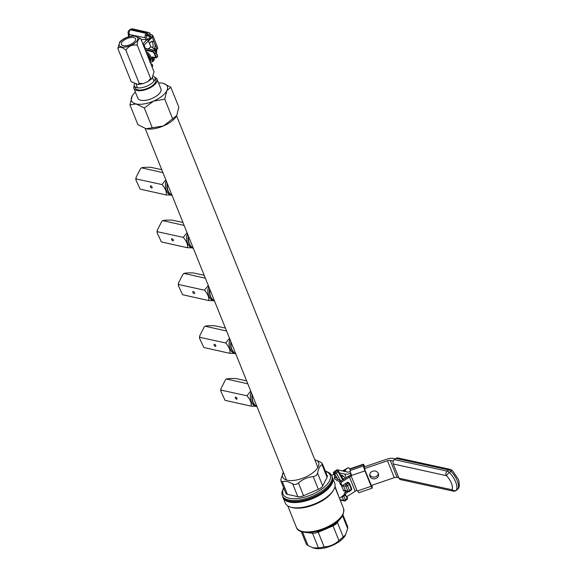 <?xml version="1.0" encoding="UTF-8"?>
<svg xmlns="http://www.w3.org/2000/svg" width="577" height="577" viewBox="0 0 577 577"><rect width="100%" height="100%" fill="white"/><g stroke="black" fill="none" stroke-linecap="round" stroke-linejoin="round"><path stroke-width="0.87" d="M167.474 183.955A11.107 8.345 102.3 0 0 172.018 195.257M188.693 236.75A11.107 8.345 102.3 0 0 193.237 248.052M209.92 289.553A11.107 8.345 102.3 0 0 214.464 300.855M231.146 342.349A11.107 8.345 102.3 0 0 235.69 353.658M252.373 395.151A11.107 8.345 102.3 0 0 256.916 406.453M256.996 406.648L256.513 406.547A11.107 8.345 -77.7 0 1 251.197 392.237M256.953 406.547A11.107 8.345 -77.7 0 1 252.135 394.56M235.769 353.852L235.286 353.744A11.107 8.345 -77.7 0 1 229.978 339.435M235.726 353.744A11.107 8.345 -77.7 0 1 230.908 341.764M214.543 301.05L214.06 300.942A11.107 8.345 -77.7 0 1 208.751 286.639M214.5 300.949A11.107 8.345 -77.7 0 1 209.682 288.962M193.317 248.247L192.841 248.146A11.107 8.345 -77.7 0 1 187.525 233.836M193.273 248.146A11.107 8.345 -77.7 0 1 188.463 236.166M172.09 195.452L171.614 195.343A11.107 8.345 -77.7 0 1 166.299 181.034M172.054 195.343A11.107 8.345 -77.7 0 1 167.236 183.363M342.911 514.792L347.664 526.621L347.707 528.568L345.219 535.593A19.358 8.576 158.1 0 1 340.509 540.663A19.358 8.576 158.1 0 1 313.982 548.15L308.031 545.64L306.293 544.089L301.252 531.54M345.753 534.663L338.951 540.613C334.696 544.421 329.77 546.542 324.159 546.974L318.432 547.905L312.936 547.847M322.363 463.677L320.632 462.127L314.797 459.653A19.358 8.576 158.1 0 1 313.131 472.549A19.358 8.576 158.1 0 1 290.736 480.576A19.358 8.576 158.1 0 1 283.379 472.282L280.949 479.198L280.992 481.146L285.896 493.342A6.347 2.813 -21.9 0 0 287.425 494.381L297.826 496.653A6.347 2.813 -21.9 0 0 303.552 495.722L318.353 489.361A6.347 2.813 -21.9 0 0 322.709 485.949L327.101 477.316A6.347 2.813 -21.9 0 0 327.267 475.881L322.363 463.677L321.995 464.608C319.853 465.798 318.389 468.675 317.602 473.241L316.174 475.578L313.239 476.645C307.628 477.078 302.694 479.206 298.446 483.014C296.506 484.608 294.602 484.918 292.719 483.944C288.565 481.492 285.096 480.742 282.319 481.672L280.992 481.146M288.103 500.786L288.774 500.98A26.023 11.533 -21.9 0 0 324.433 490.912A26.023 11.533 -21.9 0 0 330.758 484.103L331.111 483.497A26.657 11.814 -21.9 0 0 332.164 476.782L331.739 475.722A26.657 11.814 158.1 0 1 324.202 489.419A26.657 11.814 158.1 0 1 299.095 500.043A26.657 11.814 158.1 0 1 282.268 495.614L282.694 496.667A26.657 11.814 -21.9 0 0 288.103 500.786A26.657 11.814 -21.9 0 0 324.627 490.472A26.657 11.814 -21.9 0 0 331.111 483.497M332.352 477.316A26.657 11.814 158.1 0 1 332.59 477.835A26.657 11.814 158.1 0 1 325.053 491.532A26.657 11.814 158.1 0 1 299.946 502.156A26.657 11.814 158.1 0 1 283.119 497.72A26.657 11.814 158.1 0 1 282.932 497.186M283.119 497.72L285.24 503A26.657 11.814 -21.9 0 0 290.649 507.118A26.657 11.814 -21.9 0 0 327.173 496.811A26.657 11.814 -21.9 0 0 333.657 489.83A26.657 11.814 -21.9 0 0 334.71 483.115L332.59 477.835M333.657 489.83L332.958 491.041A25.388 11.251 158.1 0 1 326.784 497.684A25.388 11.251 158.1 0 1 291.998 507.508L290.649 507.118M340.906 517.843L337.451 522.293A1.269 0.606 -144.6 0 1 337.357 522.38A6.347 2.813 158.1 0 1 337.141 522.748A6.347 2.813 158.1 0 1 335.727 524.204A6.347 2.813 158.1 0 1 332.994 525.791L331.602 526.52A1.269 0.397 58.8 0 0 331.551 525.755L335.634 523.887L338.403 520.404M345.673 491.063L343.466 490.803A1.269 0.765 167.2 0 1 345.234 490.537L345.955 490.789M343.466 490.803A11.425 5.597 -128 0 0 341.714 486.433L341.332 484.947M339.925 481.99L336.506 480.187A11.425 5.597 -128 0 0 334.415 478.715L334.667 476.393M334.992 486.411L339.37 498.102M309.395 532.492A22.532 9.982 -21.9 0 0 310.318 532.484L319.319 531.02L319.737 531.619L331.602 526.52M319.737 531.619L318.201 532.153A6.347 2.813 158.1 0 1 312.806 533.141A6.347 2.813 158.1 0 1 312.474 533.083A1.269 0.512 96.7 0 1 312.395 533.09L312.806 533.141M310.318 532.484A1.269 0.728 88.3 0 0 310.945 533.047L312.395 533.09A1.269 0.512 96.7 0 1 312.049 532.528M338.338 521.255A1.269 0.815 -136.5 0 0 338.432 520.461M344.657 495.066L342.305 497.057A1.269 1.06 84.4 0 0 341.8 496.566M333.499 473.486A1.269 0.563 -21.9 0 0 333.809 473.695L335.179 477.107A12.694 6.217 52 0 1 337.502 478.737L334.797 473.905L333.809 473.695A1.269 0.952 102.3 0 1 334.256 471.957L335.244 472.166L336.99 470.803L336.002 470.594L334.256 471.957A1.269 0.62 -128 0 0 333.895 472.008A1.269 1.269 0 0 0 333.499 473.486L335.179 477.107A1.269 0.7 -59.6 0 1 334.415 478.715M336.506 480.187A1.269 0.462 -50.6 0 0 337.502 478.737L341.086 481.586M343.099 479.711A1.269 0.49 1.5 0 1 342.889 479.631L341.894 477.367M343.005 485.178L343.286 485.683A12.694 6.217 52 0 1 345.234 490.537L347.83 491.106L345.875 486.245L343.286 485.683L341.714 486.433M341.562 477.035L343.416 479.783M343.43 479.061L343.171 479.054A1.269 0.685 -10.8 0 1 342.695 478.852M345.306 478.297L343.798 476.602L342.161 476.068L342.089 475.325L340.524 474.828M341.577 476.523L342.161 476.068M369.742 474.561A4.443 3.952 173.4 0 0 369.77 474.619A4.443 3.952 173.4 0 0 374.444 477.121A4.443 3.952 173.4 0 0 378.353 473.558M378.332 473.493A4.443 3.952 -6.6 0 1 378.562 474.409A4.443 3.952 -6.6 0 1 375.129 478.759A4.443 3.952 -6.6 0 1 369.972 476.35A4.443 3.952 -6.6 0 1 369.734 475.434A4.443 3.952 -6.6 0 1 373.175 471.084A4.443 3.952 -6.6 0 1 378.332 473.493M395.274 458.917L392.915 458.405A7.616 3.375 -21.9 0 0 387.275 459.047L364.195 466.916M339.449 472.902L344.75 474.056A7.616 3.375 -21.9 0 0 350.39 473.421L350.802 473.277M364.448 468.625L387.477 460.771A3.808 1.688 158.1 0 1 390.297 460.453L393.312 461.11M371.191 485.538L394.271 477.662L387.477 460.771M390.297 460.453L397.084 477.345L398.794 477.72M350.326 471.647L350.189 471.697A3.808 1.688 158.1 0 1 347.368 472.015L337.047 469.765L336.247 470.392M397.084 477.345A3.808 1.688 -21.9 0 0 394.271 477.662M343.488 471.164L343.834 470.832A8.633 4.227 -128 0 0 342.276 470.904M346.171 471.755A8.633 4.227 -128 0 0 343.993 470.868L343.654 471.2M345.681 471.488L345.277 469.88L343.885 470.969M345.277 469.88L347.924 467.723L349.035 468.091L347.65 468.034L342.659 470.81M350.152 468.733L349.035 468.091M395.952 458.39L394.387 459.617L447.189 471.128L448.762 469.902L395.952 458.39A3.174 2.38 -77.7 0 1 397.69 457.929L450.5 469.44A3.174 2.38 102.3 0 0 448.762 469.902A3.808 1.868 -128 0 1 450.918 471.258L449.346 472.484A15.233 7.458 52 0 1 456.421 490.082L457.994 488.856A15.233 7.458 -128 0 0 450.918 471.258A3.174 0.642 135.3 0 1 452.44 470.536L458.023 478.809C459.458 481.002 459.552 487.154 458.715 487.918A3.174 2.669 -157.5 0 1 457.994 488.856A3.808 1.868 -128 0 1 457.684 489.274L456.118 490.5A3.808 1.868 52 0 0 456.421 490.082A3.174 2.669 -157.5 0 1 452.029 489.635A12.059 5.907 -128 0 0 446.432 475.7L393.262 463.958A3.174 2.38 -77.7 0 1 394.387 459.617M398.995 478.21L451.805 489.729A3.174 2.38 -77.7 0 0 453.306 491.128L400.496 479.61A3.174 2.38 -77.7 0 1 398.995 478.21L393.262 463.958M351.249 474.582A1.269 1.132 -6.6 0 1 351.047 474.907L350.333 475.354L350.773 476.386A3.808 1.688 -21.9 0 0 349.474 477.056L341.735 482.004A1.269 1.046 114.2 0 0 341.158 483.699L341.584 484.759A1.269 1.046 114.2 0 0 343.012 485.17L347.318 482.422A1.269 1.046 -65.8 0 1 348.739 482.834L348.796 482.971M371.364 485.481L364.823 469.728L364.361 466.858M351.314 474.33L351.386 474.943A3.808 0.411 -108.8 0 1 350.102 470.543L349.95 469.224A3.808 0.411 -108.8 0 1 349.994 468.784L363.373 464.225A3.808 0.411 -108.8 0 1 364.404 466.101L364.664 466.757M351.386 474.943L351.451 475.484A1.269 1.132 -6.6 0 1 351.177 476.054L351.047 474.907M345.601 490.847L348.436 491.662A1.269 1.269 0 0 0 349.482 491.424A1.269 0.62 52 0 0 349.525 490.601L351.263 489.238L349.316 484.384L347.57 485.747L349.525 490.601A1.269 0.563 158.1 0 1 347.83 491.106A1.269 0.952 102.3 0 0 348.436 491.662L346.193 493.09A1.269 1.046 114.2 0 0 345.616 494.792L346.041 495.845A1.269 1.046 114.2 0 0 347.469 496.263L355.208 491.308A3.808 1.688 158.1 0 1 356.507 490.645L357.033 490.623A1.269 1.132 -6.6 0 1 357.646 490.897L357.964 491.308A3.808 0.411 -108.8 0 0 358.8 492.736L372.187 488.171A3.808 0.411 -108.8 0 1 371.155 486.296L364.96 470.875A3.808 0.411 -108.8 0 1 363.481 465.985L363.33 464.658A3.808 0.411 -108.8 0 1 363.373 464.225M371.848 485.315A3.808 0.411 -108.8 0 1 372.071 486.411L372.23 487.738A3.808 0.411 -108.8 0 1 372.187 488.171M357.033 490.623L351.177 476.054L350.773 476.386M350.333 475.354A6.347 2.813 -21.9 0 0 348.169 476.465L340.43 481.413A1.269 1.046 114.2 0 0 339.853 483.115L340.279 484.168A1.269 1.046 114.2 0 0 340.755 484.687L342.067 485.271M346.77 491.301L344.887 492.506A1.269 1.046 114.2 0 0 344.31 494.2L344.736 495.254A1.269 1.046 114.2 0 0 345.212 495.773L346.525 496.364M347.469 482.336L347.621 482.711M135.407 92.154A19.293 8.547 -21.9 0 0 132.248 95.912A19.293 8.547 -21.9 0 0 131.974 96.409A19.293 8.547 -21.9 0 0 136.129 103.939A19.293 8.547 -21.9 0 0 153.54 101.112A19.293 8.547 -21.9 0 0 166.796 90.748A19.293 8.547 -21.9 0 0 163.378 83.398A19.293 8.547 -21.9 0 0 162.642 83.218A19.293 8.547 158.1 0 0 158.495 82.872M132.176 96.034L129.94 104.855L136.129 103.939L144.315 107.993L153.54 101.112L164.762 99.194L166.796 90.748L170.828 87.271L163.565 83.456M170.828 87.271L178.812 107.12L176.771 115.566L163.515 125.923A19.293 8.547 -21.9 0 0 171.809 121.112A19.293 8.547 -21.9 0 0 176.504 116.056A19.293 8.547 -21.9 0 0 176.548 115.984M134.398 83.853A11.107 4.919 -21.9 0 0 134.326 85.894A11.107 4.919 -21.9 0 0 141.336 87.74A11.107 4.919 -21.9 0 0 151.801 83.312A11.107 4.919 -21.9 0 0 154.939 77.606A11.107 4.919 -21.9 0 0 153.395 76.15M134.326 85.894L135.177 88.007A11.107 4.919 -21.9 0 0 142.187 89.853A11.107 4.919 -21.9 0 0 152.645 85.425A11.107 4.919 -21.9 0 0 155.79 79.72L154.939 77.606M134.253 85.692A12.442 5.51 -21.9 0 0 133.936 88.505A12.442 5.51 -21.9 0 0 141.791 90.575A12.442 5.51 -21.9 0 0 153.511 85.612A12.442 5.51 -21.9 0 0 157.023 79.222A12.442 5.51 -21.9 0 0 154.852 77.412M133.936 88.505L137.845 98.22A12.442 5.51 -21.9 0 0 145.692 100.29A12.442 5.51 -21.9 0 0 157.413 95.328A12.442 5.51 -21.9 0 0 160.933 88.937L157.023 79.222M145.339 128.563L145.375 128.57A19.293 8.547 -21.9 0 0 145.375 128.57A19.293 8.547 -21.9 0 0 146.104 128.758A19.293 8.547 -21.9 0 0 163.515 125.923L146.104 128.758L137.917 124.704L129.94 104.855M176.771 115.566L176.504 116.056M144.315 107.993L152.292 127.842M164.762 99.194L172.739 119.05M139.208 83.369L143.305 83.557L147.972 81.537L150.64 78.45L151.145 78.912L151.96 78.566L154.03 71.779L140.694 38.587C138.841 38.241 137.658 40.08 137.153 44.104L137.297 45.266C132.465 44.321 128.657 45.965 125.865 50.185C122.158 47.026 119.482 46.441 117.831 48.432L131.167 81.617L137.99 84.516L139.208 83.369L125.865 50.185M117.831 48.432L119.901 41.645L123.889 38.673L128.556 36.654L133.871 35.687L140.687 38.587M123.348 40.743A7.616 3.375 -21.9 0 0 121.437 44.465A7.616 3.375 -21.9 0 0 126.399 45.706A7.616 3.375 -21.9 0 0 133.655 42.503A7.616 3.375 -21.9 0 0 135.566 38.782A7.616 3.375 -21.9 0 0 130.604 37.541A7.616 3.375 -21.9 0 0 123.348 40.743M150.64 78.45L137.297 45.266M150.604 63.254L152.234 64.458L151.362 65.136M152.234 64.458L152.862 66.023L151.996 66.708M156.533 52.024L156.576 51.995A2.539 1.241 -128 0 0 156.706 51.389A2.539 1.241 -128 0 0 155.314 48.829L154.824 49.211M153.143 48.338L155.314 48.829M156.684 51.18A2.157 1.053 -128 0 0 156.692 51.007A2.157 1.053 -128 0 0 155.148 48.526M145.368 48.309L144.099 45.121A1.269 0.779 -134.5 0 0 142.88 44.032M150.813 46.961L148.397 40.902A1.269 0.779 -134.5 0 0 147.02 39.784L142.216 39.474A1.269 0.779 -134.5 0 0 141.747 39.618L141.286 40.073M154.384 48.353A4.443 2.899 93.8 0 0 154.65 43.261A4.443 2.899 93.8 0 0 152.436 41.284A4.443 2.899 93.8 0 0 149.58 43.866M152.754 47.559A4.443 2.899 93.8 0 0 152.732 43.131A4.443 2.899 93.8 0 0 151.455 41.472M147.265 54.945A6.03 2.95 52 0 1 149.508 58.544A6.03 2.95 52 0 1 149.818 61.292M149.84 61.342L149.919 61.277A5.712 2.798 52 0 0 150.171 57.801A5.712 2.798 52 0 0 146.479 52.983A5.712 2.798 52 0 1 150.171 57.801A5.712 2.798 52 0 1 149.919 61.277L150.792 60.599A5.712 2.798 52 0 0 151.044 57.123A5.712 2.798 52 0 0 145.88 51.497M148.585 48.778L151.095 46.795L151.693 46.961L150.907 46.968L148.037 48.908M157.002 55.082L155.905 50.617L151.693 46.961M157.146 54.88L157.225 54.426L157.189 54.916M154.679 50.603L155.155 50.235M148.751 32.514A3.174 2.373 102.6 0 0 147.005 32.976L131.051 29.391A3.808 1.868 -128 0 0 129.962 29.557C131.52 28.828 132.465 28.619 132.797 28.937L148.751 32.514A3.174 2.373 102.6 0 1 150.236 33.906L150.496 34.548M147.005 32.976L146.399 33.452A3.174 2.373 102.6 0 0 145.267 37.793L146.039 39.719M147.532 34.295L146.926 34.771M146.673 35.017A1.587 1.19 102.6 0 0 146.356 36.942L147.46 39.712M236.577 399.197A1.269 0.62 -128 0 0 236.931 399.147A1.269 0.62 -128 0 0 236.83 398.036A1.269 0.62 -128 0 0 235.726 397.091A1.269 0.62 -128 0 0 235.366 397.142A1.269 0.62 -128 0 0 235.474 398.253A1.269 0.62 -128 0 0 236.577 399.197M246.639 380.878L236.029 378.57C231.622 378.361 228.413 378.512 226.393 379.01L225.499 379.716L220.868 388.783L221.2 390.153L220.739 391.011L225.044 400.33L251.103 406.136C251.716 403.121 250.324 399.666 246.934 395.772L221.2 390.153M247.821 383.82L226.393 379.01L225.499 379.716M246.934 395.772L250.728 391.062M255.474 406.222L251.103 406.136M215.351 346.402A1.269 0.62 -128 0 0 215.704 346.344A1.269 0.62 -128 0 0 215.603 345.241A1.269 0.62 -128 0 0 214.5 344.289A1.269 0.62 -128 0 0 214.146 344.346A1.269 0.62 -128 0 0 214.247 345.45A1.269 0.62 -128 0 0 215.351 346.402M225.412 328.082L214.803 325.767C210.396 325.565 207.186 325.709 205.167 326.207L204.272 326.914L199.642 335.98L199.974 337.357L199.512 338.216L203.818 347.527L229.877 353.333C230.49 350.326 229.105 346.871 225.708 342.969L199.974 337.357M226.595 331.025L205.167 326.207L204.272 326.914M225.708 342.969L229.502 338.266M234.248 353.42L229.877 353.333M194.124 293.599A1.269 0.62 -128 0 0 194.485 293.549A1.269 0.62 -128 0 0 194.377 292.438A1.269 0.62 -128 0 0 193.273 291.493A1.269 0.62 -128 0 0 192.92 291.544A1.269 0.62 -128 0 0 193.021 292.654A1.269 0.62 -128 0 0 194.124 293.599M204.186 275.279L193.576 272.971C189.169 272.762 185.96 272.914 183.948 273.411L183.046 274.118L178.416 283.184L178.747 284.555L178.293 285.413L182.599 294.732L208.65 300.538C209.263 297.523 207.879 294.068 204.489 290.173L178.747 284.555M205.369 278.222L183.948 273.411L183.046 274.118M204.489 290.173L208.283 285.464M213.028 300.624L208.65 300.538M172.898 240.804A1.269 0.62 -128 0 0 173.259 240.746A1.269 0.62 -128 0 0 173.15 239.643A1.269 0.62 -128 0 0 172.047 238.69A1.269 0.62 -128 0 0 171.694 238.748A1.269 0.62 -128 0 0 171.795 239.852A1.269 0.62 -128 0 0 172.898 240.804M182.959 222.484L172.35 220.169C167.95 219.967 164.733 220.111 162.721 220.609L161.827 221.316L157.189 230.382L157.521 231.759L157.067 232.61L161.372 241.929L187.424 247.735C188.037 244.727 186.652 241.273 183.262 237.371L157.521 231.759M184.142 225.427L162.721 220.609M183.262 237.371L187.056 232.668M191.802 247.821L187.424 247.735M151.672 188.001A1.269 0.62 -128 0 0 152.032 187.951A1.269 0.62 -128 0 0 151.931 186.84A1.269 0.62 -128 0 0 150.828 185.888A1.269 0.62 -128 0 0 150.467 185.945A1.269 0.62 -128 0 0 150.568 187.056A1.269 0.62 -128 0 0 151.672 188.001M161.733 169.681L151.124 167.366C146.724 167.164 143.514 167.316 141.495 167.813L140.6 168.52L135.97 177.579L136.295 178.957L135.84 179.815L140.146 189.133L166.205 194.932C166.818 191.925 165.426 188.47 162.036 184.568L136.295 178.957M162.916 172.624L141.495 167.813L140.6 168.52M162.036 184.568L165.83 179.865M170.576 195.026L166.205 194.932M336.333 521.449A25.388 11.251 -21.9 0 0 343.51 508.402C344.44 513.725 342.038 518.348 336.297 522.272C323.481 533.004 298.504 536.076 296.398 527.342A25.388 11.251 -21.9 0 0 312.417 531.561A25.388 11.251 -21.9 0 0 336.333 521.449M283.79 488.106A25.388 11.251 -21.9 0 0 293.801 498.708A25.388 11.251 -21.9 0 0 322.961 488.185A25.388 11.251 -21.9 0 0 325.45 471.359M338.951 540.613L332.994 525.791A1.269 0.599 -111.5 0 0 333.189 524.897M333.816 474.272A11.425 5.597 -128 0 0 332.482 474.849L331.645 475.498M319.319 531.02A22.532 9.982 -21.9 0 0 331.551 525.755M337.372 522.409L343.315 537.201M347.707 528.568L342.486 515.578M302.514 531.929L308.031 545.64M317.509 531.641A1.269 0.483 65 0 0 318.201 532.153L324.159 546.974M318.432 547.905L312.482 533.098M298.446 483.014L303.552 495.722M292.719 483.944L297.826 496.653M313.239 476.645L318.353 489.361M317.602 473.241L322.709 485.949M321.995 464.608L327.101 477.316M282.319 481.672L287.425 494.381M337.141 522.748L337.451 522.293A1.269 0.606 -144.6 0 0 337.343 521.644M343.625 495.138A1.269 0.62 52 0 0 343.697 495.816L345.342 499.906L347.087 498.542L346.142 496.191M339.976 499.603L343.647 500.403L342.305 497.057A12.694 6.217 52 0 1 341.187 497.042M344.628 484.139L346.323 484.507L348.068 483.144L346.662 482.841M342.688 479.97L338.115 471.798L336.369 473.162L340.841 481.153M345.342 499.906A1.269 0.563 158.1 0 1 343.647 500.403A1.269 0.952 -77.7 0 0 344.253 500.966A1.269 1.269 0 0 0 345.306 500.721A1.269 0.62 -128 0 0 345.342 499.906M347.087 498.542A1.269 0.62 52 0 1 347.044 499.357A1.269 1.269 0 0 0 347.441 497.886A1.269 0.563 158.1 0 1 347.087 498.542M340.142 500.014A1.269 1.269 0 0 0 340.48 500.144L344.253 500.966A1.269 0.952 -77.7 0 0 344.945 500.778A1.269 0.62 -128 0 0 345.306 500.721L347.044 499.357M340.48 500.144A1.269 0.952 -77.7 0 1 340.105 499.934M335.641 470.644A1.269 0.62 52 0 1 336.002 470.594A1.269 0.952 102.3 0 1 336.694 470.406A1.269 1.269 0 0 0 335.641 470.644L333.895 472.008M334.797 473.905L336.369 473.162A1.269 0.62 52 0 0 335.244 472.166A1.269 0.952 102.3 0 0 334.797 473.905M338.281 471.178A1.269 0.952 102.3 0 0 336.99 470.803A1.269 0.62 -128 0 1 338.115 471.798L338.519 471.243A1.269 1.269 0 0 0 337.682 470.623L336.694 470.406M346.323 484.507A1.269 0.952 102.3 0 0 345.875 486.245A1.269 0.563 158.1 0 0 347.57 485.747A1.269 0.62 -128 0 0 346.323 484.507M348.068 483.144A1.269 0.62 52 0 1 349.316 484.384A1.269 0.563 158.1 0 0 349.669 483.728A1.269 1.269 0 0 0 348.768 482.963A1.269 0.952 102.3 0 0 348.068 483.144M349.482 491.424L351.227 490.061A1.269 1.269 0 0 0 351.624 488.589L349.669 483.728A1.269 0.563 158.1 0 0 349.366 483.519A1.269 0.952 102.3 0 0 348.768 482.963L347.051 482.588M351.624 488.589A1.269 0.563 158.1 0 1 351.263 489.238A1.269 0.62 -128 0 1 351.227 490.061M346.222 477.713L344.75 474.056M350.39 473.421L350.996 474.936M446.071 475.477A3.174 2.38 102.3 0 1 447.189 471.128A3.808 1.868 52 0 1 449.346 472.484A3.174 0.642 135.3 0 0 446.432 475.7M363.33 464.658L349.95 469.224M364.96 470.875L351.451 475.484M363.481 465.985L350.102 470.543M371.155 486.296L357.646 490.897M355.208 491.308L349.474 477.056L348.169 476.465M344.736 495.254L346.041 495.845M344.31 494.2L345.616 494.792M344.887 492.506L346.193 493.09M347.556 482.3L348.739 482.834M340.279 484.168L341.584 484.759M339.853 483.115L341.158 483.699M340.43 481.413L341.735 482.004M135.22 42.77A9.939 4.4 -21.9 0 0 135.025 36.228A9.939 4.4 -21.9 0 0 121.783 40.477A9.939 4.4 -21.9 0 0 121.978 47.018A9.939 4.4 -21.9 0 0 135.22 42.77M142.216 39.474L141.379 40.296M147.02 39.784L142.829 43.902M148.397 40.902L144.099 45.121M156.367 49.939L157.045 49.269L156.41 50.033M145.411 34.735L150.381 35.853A1.652 0.736 158.3 0 1 150.496 36.82L147.387 39.878M145.108 49.586L152.407 51.223L153.626 50.264L144.567 48.237M148.174 40.513L151.845 36.906A3.426 1.529 -21.7 0 0 151.607 34.901L146.147 33.675M157.377 56.871L157.687 56.243L156.216 52.55L154.888 53.697L156.36 57.39L157.579 56.438L156.107 52.745A2.539 1.241 -128 0 0 153.626 50.264L154.016 50.379A2.157 1.053 52 0 1 156.122 52.485L153.835 50.213L144.524 48.122M150.179 62.193A7.234 3.541 -128 0 0 152.126 57.606A1.017 0.498 52 0 1 152.465 56.972L155.768 57.714L154.376 53.849A2.157 1.053 -128 0 0 152.27 51.742L145.354 50.192M151.607 34.901L151.989 35.009A3.808 1.702 158.3 0 1 152.912 35.644L157.701 47.675A3.808 1.702 -21.7 0 1 157.045 49.269L152.256 37.245L148.433 40.996M156.194 52.658L157.557 56.842L155.949 57.88L152.638 57.484A7.616 3.729 52 0 1 152.227 61.89L153.446 60.938A7.616 3.729 -128 0 0 154.131 57.476M152.977 57.217L152.126 57.606M150.417 36.798L146.385 35.507M155.848 57.541L156.36 57.39L156.338 57.801L155.768 57.714M152.27 51.742L152.407 51.223A2.539 1.241 52 0 1 154.888 53.697L154.376 53.849M150.308 37.007L150.554 36.589A1.269 0.57 -21.7 0 0 150.251 36.373L150.381 35.853M146.233 33.589L151.816 34.844L152.912 35.644A3.808 1.702 158.3 0 1 152.256 37.245L151.845 36.906M152.855 57.087L152.465 56.972M147.315 39.849L150.496 36.82M132.797 28.937A3.174 2.373 102.6 0 0 131.051 29.391L130.438 29.874L146.399 33.452M145.267 37.793L129.06 34.411A12.059 5.907 -128 0 0 129.255 36.445M129.962 29.557L129.356 30.033A3.808 1.868 52 0 1 130.438 29.874A3.174 2.373 102.6 0 0 129.306 34.216M128.635 36.625L128.065 32.644A3.174 2.373 1.2 0 0 129.06 34.411M250.548 399.068A9.939 7.465 -77.7 0 1 251.139 392.079M229.321 346.265A9.939 7.465 -77.7 0 1 229.913 339.283M208.095 293.469A9.939 7.465 -77.7 0 1 208.686 286.48M186.876 240.667A9.939 7.465 -77.7 0 1 187.46 233.685M165.649 187.871A9.939 7.465 -77.7 0 1 166.234 180.882M176.598 115.89L317.898 467.377M145.188 128.52L286.48 480.006M331.739 475.722L329.813 473.097L325.277 470.926M343.51 508.402L334.876 486.93M344.433 494.511L339.478 498.377M296.398 527.342L287.764 505.87M304.807 532.355L310.945 533.047M283.617 487.673L281.843 492.426L282.268 495.614M346.864 496.436L347.441 497.886M342.32 478.03L338.519 471.243M341.858 477.208L343.813 479.249M333.787 474.186L332.482 474.849M342.089 475.325L343.798 476.602M453.306 491.128C453.652 491.438 454.582 491.229 456.118 490.5M450.5 469.44L452.44 470.536M458.715 487.918L457.684 489.274M151.96 78.566L147.972 81.537M153.98 81.177L152.588 77.707M137.492 87.805L136.078 84.292M143.305 83.557L137.99 84.516M156.692 51.007L156.706 51.389M149.847 62.28L152.227 61.89M154.283 57.505L153.446 60.938M157.701 47.675L156.439 50.098M154.961 49.355L155.905 50.617M128.065 32.644C127.834 32.233 128.267 31.367 129.356 30.033M220.739 391.011L220.868 388.783M199.512 338.216L199.642 335.98M178.293 285.413L178.416 283.184M157.067 232.61L157.189 230.382M161.827 221.316L162.721 220.616M135.84 179.815L135.97 177.579"/></g></svg>
